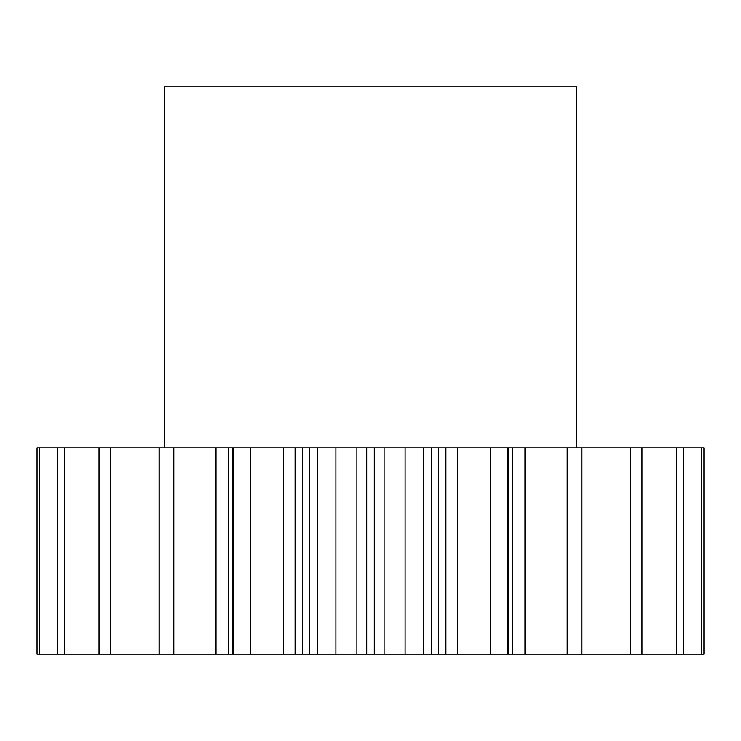 <?xml version="1.0" encoding="UTF-8"?>
<svg xmlns="http://www.w3.org/2000/svg" width="741" height="741" viewBox="0 0 741 741"><rect width="100%" height="100%" fill="white"/><g stroke="black" fill="none" stroke-linecap="round" stroke-linejoin="round"><path stroke-width="1.11" d="M576.804 447.86L576.804 86.836L164.196 86.836L164.196 447.86M317.611 654.164L309.238 654.164L309.238 447.86L317.611 447.86L317.611 654.164L335.905 654.164L335.905 447.86L317.611 447.86M228.626 654.164L173.811 654.164L173.811 447.86L228.626 447.86L228.626 654.164L232.72 654.164L232.72 447.86L309.238 447.86M232.72 654.164L250.782 654.164L250.782 447.86M233.739 654.164L233.739 447.86M295.094 447.86L295.094 654.164L302.421 654.164L302.421 447.86M295.094 654.164L283.497 654.164L283.497 447.86M250.782 654.164L283.497 654.164M173.811 654.164L159.074 654.164L159.074 447.86L173.811 447.86M39.458 654.164L39.458 447.86L37.05 447.86L37.05 654.164L159.074 654.164M701.542 447.86L703.95 447.86L703.95 654.164L701.542 654.164L701.542 447.86L581.926 447.86L581.926 654.164L630.748 654.164L630.748 447.86M630.748 654.164L701.542 654.164M581.926 654.164L567.189 654.164L567.189 447.86L524.98 447.86L524.98 654.164L567.189 654.164M524.98 654.164L512.374 654.164L512.374 447.86L524.98 447.86M438.579 447.86L438.579 654.164L423.389 654.164L423.389 447.86L457.503 447.86L457.503 654.164L512.374 654.164M457.503 654.164L445.906 654.164L445.906 447.86M438.579 654.164L445.906 654.164M423.389 654.164L405.095 654.164L405.095 447.86L384.097 447.86L384.097 654.164L405.095 654.164M384.097 654.164L374.288 654.164L374.288 447.86L384.097 447.86M335.905 447.86L366.712 447.86L366.712 654.164L374.288 654.164M366.712 654.164L356.903 654.164L356.903 447.86M335.905 654.164L356.903 654.164M309.238 654.164L302.421 654.164M366.712 447.86L374.288 447.86M423.389 447.86L405.095 447.86M457.503 447.86L512.374 447.86M581.824 654.164L581.824 447.86L567.189 447.86M39.458 447.86L159.074 447.86M228.626 447.86L232.72 447.86M159.176 654.164L159.176 447.86M110.252 654.164L110.252 447.86M99.025 654.164L99.025 447.86M64.43 654.164L64.43 447.86M57.363 654.164L57.363 447.86M37.05 654.164L37.05 447.86M683.637 654.164L683.637 447.86M676.57 654.164L676.57 447.86M641.975 654.164L641.975 447.86M507.261 654.164L507.261 447.86M490.218 654.164L490.218 447.86M216.02 654.164L216.02 447.86M431.762 654.164L431.762 447.86M508.28 654.164L508.28 447.86"/></g></svg>

